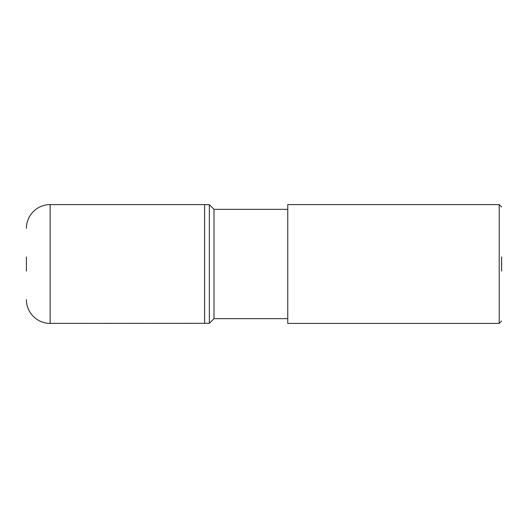 <?xml version="1.0" encoding="UTF-8"?>
<svg xmlns="http://www.w3.org/2000/svg" width="528" height="528" viewBox="0 0 528 528"><rect width="100%" height="100%" fill="white"/><g stroke="black" fill="none" stroke-linecap="round" stroke-linejoin="round"><path stroke-width="0.79" d="M26.4 256.872L26.4 271.128M26.4 228.36A23.76 23.76 0 0 1 50.16 204.6L204.6 204.6L204.6 323.413L204.6 204.6L209.352 204.686L214.012 209.352L287.76 209.352M26.4 299.64A23.76 23.76 0 0 0 50.16 323.4L209.352 323.314L214.012 318.648L287.76 318.648M501.6 271.128L501.6 256.872M499.224 204.6L287.76 204.6L287.76 323.4L499.224 323.4L499.224 204.6L501.6 206.976M499.224 323.4L501.6 321.024M214.012 209.352L214.012 318.648M209.352 204.692L209.352 323.308M50.16 204.6L50.16 323.4"/></g></svg>
